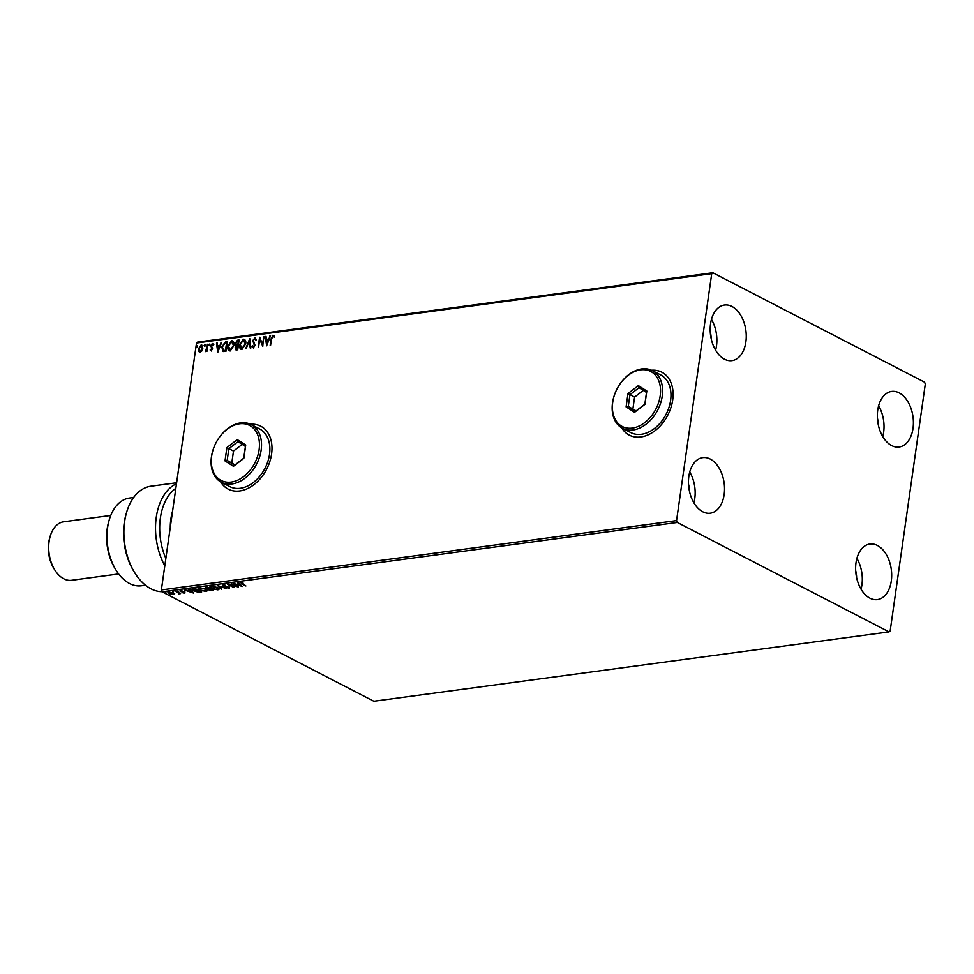 <?xml version="1.0" encoding="UTF-8"?>
<svg xmlns="http://www.w3.org/2000/svg" width="974" height="974" viewBox="0 0 974 974"><rect width="100%" height="100%" fill="white"/><g stroke="black" fill="none" stroke-linecap="round" stroke-linejoin="round"><path stroke-width="1.46" d="M621.753 427.89A35.417 24.995 -62.7 0 0 629.301 435.135A35.417 24.995 -62.7 0 0 672.681 400.022A35.417 24.995 -62.7 0 0 661.821 372.202A35.417 24.995 -62.7 0 0 651.545 370.242M621.948 428A35.417 24.995 -62.7 0 0 629.387 435.183M220.66 481.874A35.417 24.995 -62.7 0 0 228.208 489.118A35.417 24.995 -62.7 0 0 271.588 454.006A35.417 24.995 -62.7 0 0 260.728 426.198A35.417 24.995 -62.7 0 0 250.464 424.238M220.867 481.996A35.417 24.995 -62.7 0 0 228.306 489.167M913.015 428.341A28.039 17.8 -97.7 0 1 899.112 447.017A28.039 17.8 -97.7 0 1 877.732 410.103A28.039 17.8 -97.7 0 1 891.636 391.438A28.039 17.8 -97.7 0 1 913.015 428.341M878.609 405.793A28.039 17.8 -97.7 0 1 883.637 432.298A28.039 17.8 -97.7 0 1 882.761 436.608M724.145 494.548A28.039 17.8 -97.7 0 1 710.241 513.213A28.039 17.8 -97.7 0 1 688.849 476.31A28.039 17.8 -97.7 0 1 702.753 457.634A28.039 17.8 -97.7 0 1 724.145 494.548M689.738 472A28.039 17.8 -97.7 0 1 694.766 498.493A28.039 17.8 -97.7 0 1 693.89 502.803M745.865 341.947A28.039 17.8 -97.7 0 1 731.961 360.623A28.039 17.8 -97.7 0 1 710.57 323.709A28.039 17.8 -97.7 0 1 724.473 305.045A28.039 17.8 -97.7 0 1 745.865 341.947M711.458 319.411A28.039 17.8 -97.7 0 1 716.487 345.904A28.039 17.8 -97.7 0 1 715.598 350.214M891.295 580.942A28.039 17.8 -97.7 0 1 877.391 599.607A28.039 17.8 -97.7 0 1 856.012 562.704A28.039 17.8 -97.7 0 1 869.916 544.028A28.039 17.8 -97.7 0 1 891.295 580.942M856.889 558.394A28.039 17.8 -97.7 0 1 861.917 584.887A28.039 17.8 -97.7 0 1 861.04 589.197M174.614 593.97L171.339 594.42L169.062 593.616L168.843 592.058L173.518 593.02L174.614 593.97L173.737 594.055M167.954 592.521L168.843 592.058M175.819 591.169L180.567 593.629L178.364 593.872L178.339 592.935L175.819 591.169M179.313 592.983L178.985 593.897L178.437 593.324M178.498 593.58L178.4 592.509M184.865 591.754L184.865 593.105L183.015 592.91L184.196 592.399L180.153 591.425L180.056 590.548L181.955 590.707L180.738 591.34L184.78 592.302L184.865 593.105L184.78 592.302M184.244 592.813L184.244 592.07M181.164 591.23L180.153 591.425L180.056 590.548M180.762 590.524L180.738 591.34M193.351 588.807L195.19 588.564L201.691 591.924L198.367 592.216L193.485 590.853L191.927 589.416L193.351 588.807M206.951 586.981L213.452 590.341L208.899 589.903L205.344 588.406L205.368 587.2L206.951 586.981M208.339 588.539L208.899 589.903L208.302 588.783M217.592 585.544L226.625 588.564L219.113 586.372L221.463 589.27L217.592 585.544M231.386 583.694L238.496 586.969L229.694 584.997L233.93 587.59L227.429 584.23L236.219 586.19L231.386 583.694M241.394 582.318L245.898 585.971L241.503 583.706L240.675 582.33L242.916 582.525L241.114 582.294M240.067 582.647L240.675 582.33M677.307 522.454L889.031 631.895L890.163 630.982L925.3 384.06L924.569 382.185L712.834 272.757L711.714 273.67L676.565 520.591L677.307 522.454L162.098 591.815L373.833 701.243L889.031 631.895M242.343 586.458L233.212 583.45L236.767 584.327L238.983 584.023L237.717 582.842L238.374 582.756L242.343 586.458M222.449 584.79L225.639 585.289L223.156 585.131L223.156 585.849L229.133 587.346L229.231 588.32L222.535 585.922L222.522 584.23M223.204 584.765L223.156 585.849M229.133 587.346L229.231 588.32L228.987 587.261M228.573 587.979L228.598 587.115M217.47 587.663L219.053 589.209L217.908 589.854L211.419 588.503L209.873 586.957L211.029 586.324L217.47 587.663M205.709 589.246L207.292 590.792L206.147 591.437L199.658 590.086L198.112 588.539L199.268 587.906L205.709 589.246M193.473 593.032L184.342 590.025L190.113 590.609L188.846 589.416L189.504 589.331L193.473 593.032M178.205 591.145L177.195 591.291L178.279 591.194M173.542 591.778L172.532 591.912L173.615 591.827M165.933 592.801L164.923 592.935L166.018 592.849M711.714 273.67L196.505 343.018L197.637 342.105L712.834 272.757M200.425 352.539L198.952 351.59L198.72 349.142L201.472 345.186L202.811 348.351L201.862 350.944L200.06 352.344L198.586 351.395L198.355 348.948L201.094 345.003L201.886 345.113M200.06 352.344L198.952 351.59M207.973 344.199L206.963 351.297L206.512 350.323L205.283 351.638L207.973 344.199M205.283 351.638L205.417 350.75M205.258 350.664L206.378 350.579M211.163 350.847L210.141 349.995L211.979 348.948L210.749 345.709L212.32 343.493L213.44 344.285L211.358 345.587L212.588 348.826L211.163 350.847L210.141 349.995L210.81 349.751M210.579 349.337L211.626 350.177L211.979 348.948M212.344 349.142L211.115 345.904L212.32 343.493L213.44 344.285M212.989 344.991L212.271 344.346M225.505 341.837L227.344 341.594L225.968 351.297L224.763 351.456L222.936 351.358L221.804 346.975L225.505 341.837L227.307 341.837M236.609 349.861L235.124 347.706L236.158 345.539L235.27 343.225L237.522 340.218L239.105 340.011L237.729 349.715L235.696 349.788M236.974 350.056L235.501 347.901L236.037 345.478M249.758 338.575L250.902 347.937L250.245 348.035L249.368 340.924L245.74 348.643L249.758 338.575M263.54 336.712L262.773 346.342L259.851 339.634L258.207 346.963L259.583 337.248L262.517 343.944L264.112 336.882M271.697 338.806L270.175 345.344L271.101 338.794L273.037 335.19L274.376 336.115L273.95 336.907L272.903 336.188L271.697 338.806M270.577 345.295L271.478 338.989L273.037 335.19L274.376 336.115M274.327 337.089L272.903 336.188M196.505 343.018L161.367 589.94L676.565 520.591M266.62 345.831L265.366 336.468L266.036 336.383L266.401 339.378L268.617 339.086L270.541 335.774L266.62 345.831M252.583 345.758L253.837 347.061L252.948 345.953L253.837 347.061L254.798 345.721L253.13 340.693L254.811 337.649L256.284 339.536L255.712 340.084L254.713 338.635L253.362 340.437L255.042 345.405L253.313 347.864L252.023 346.427L252.583 345.758L253.459 346.866L254.433 345.526L252.765 340.498L255.383 337.747M241.99 349.386C239.981 349.069 239.19 347.511 239.628 344.699L243.39 339.183C245.363 339.512 246.142 341.07 245.728 343.834L241.99 349.386L240.907 349.216M241.102 349.301L240.006 344.893L243.39 339.183L244.425 339.342M230.229 350.969C228.22 350.652 227.429 349.094 227.867 346.281L231.629 340.766C233.602 341.095 234.381 342.653 233.955 345.417L230.229 350.969L229.146 350.798M229.34 350.883L228.245 346.476L231.629 340.766L232.664 340.924M217.75 352.405L216.496 343.055L217.153 342.958L217.531 345.965L219.747 345.66L221.67 342.349L217.75 352.405M209.812 344.626L209.191 345.502L208.789 344.759L209.727 344.041M209.191 345.502L208.789 344.759L209.787 344.078M205.149 345.246L204.516 346.123L204.126 345.38L205.064 344.662M204.516 346.123L204.126 345.38L205.124 344.699M197.539 346.269L196.918 347.146L196.529 346.403L197.454 345.697M196.918 347.146L196.529 346.403L197.515 345.721M877.391 418.089A19.188 12.187 -97.7 0 1 878.329 425.066M688.521 484.297A19.188 12.187 -97.7 0 1 689.458 491.273M710.241 331.696A19.188 12.187 -97.7 0 1 711.178 338.672M855.683 570.691A19.188 12.187 -97.7 0 1 856.621 577.667M162.098 591.815L161.367 589.94M260.825 426.247A35.417 24.995 -62.7 0 0 250.659 424.323M661.918 372.251A35.417 24.995 -62.7 0 0 651.752 370.339M266.803 345.344L265.366 336.468M268.617 339.086L266.401 339.378M268.994 339.281L269.883 335.86M266.913 343.493L268.593 340.303L266.523 340.34L266.913 343.493L268.215 340.121M262.81 346.062L259.851 339.634M258.609 346.902L259.924 337.698M263.917 336.907L262.517 343.944M256.089 340.279L255.078 338.83M253.678 348.059L252.023 346.427M250.586 347.986L249.368 340.924M246.203 348.57L249.843 339.256M243.768 339.378L244.608 339.451M241.503 348.351L242.477 348.582L245.485 344.114L243.646 340.364M245.485 344.114L243.269 340.182L244.255 340.413M243.269 340.182L240.237 344.626L242.1 348.4L245.119 343.919M241.686 348.448L242.477 348.582M236.536 345.733L235.27 343.225M235.635 343.42L237.522 340.218M237.9 340.413L239.068 340.255M236.609 344.759L238.216 344.881L238.727 341.277L237.656 341.18L235.878 343.14L236.585 344.747L237.839 344.699L238.362 341.083M236.11 347.803L237.632 348.996L238.07 345.88L235.732 347.608L237.254 348.802L237.705 345.685M232.007 340.961L232.847 341.034M229.742 349.934L230.716 350.165L233.723 345.697L231.885 341.947M233.723 345.697L231.508 341.764L232.494 341.996M231.508 341.764L228.476 346.208L230.339 349.983L233.346 345.502M229.925 350.043L230.716 350.165M223.302 351.553L221.804 346.975M222.182 347.17L225.883 342.032M223.545 350.482L225.871 350.579L226.966 342.86L224.276 343.225L222.413 346.902L223.387 350.397L225.493 350.384L226.601 342.665M217.933 351.931L216.496 343.055M219.747 345.66L217.531 345.965M220.124 345.855L221.001 342.446M218.03 350.068L219.722 346.89L217.64 346.927L218.03 350.068L219.345 346.695M211.541 351.042L210.506 350.19M210.956 349.532L211.626 350.177L210.956 349.532M212.697 343.676L213.805 344.467M213.367 345.173L212.636 344.54L213.367 345.173M209.556 345.685L209.167 344.954M206.768 351.322L206.512 350.323M205.879 350.944L206.585 349.106M206.963 349.301L207.365 344.272M204.893 346.318L204.503 345.575M199.865 351.456L200.547 351.663L202.58 348.619L201.35 346.062M202.58 348.619L200.973 345.867L201.703 346.074M200.973 345.867L198.964 348.862L200.181 351.468L202.202 348.424M197.284 347.341L196.894 346.598M241.589 583.146L240.748 581.782M241.43 582.123L242.258 583.097M241.455 585.618L240.761 585.386M238.301 582.756L238.983 584.023M237.753 584.193L240.724 585.654L239.007 583.913M239.47 583.852L237.693 584.631M240.724 585.654L239.397 584.412M223.229 584.57L223.229 585.289M229.207 586.798L229.316 587.772M221.536 588.71L218.468 585.837M219.004 588.905L217.908 589.854M210.92 587.614L209.994 586.713M211.102 586.311L210.761 587.2L211.723 586.665L212.028 588.418L217.214 589.514L218.054 588.004M211.772 586.275L216.91 587.395M217.214 589.514L216.861 587.748M206.391 586.945L206.038 587.76M209.86 588.491L209.495 589.818L212.174 590.074L210.092 589.002L209.495 589.818M209.118 588.698L207.012 587.407L205.952 588.32L209.118 588.698M206.378 587.054L205.952 588.32M207.231 590.5L206.147 591.437M199.159 589.197L198.233 588.296M199.329 587.894L199 588.783L199.95 588.247L200.267 590L205.453 591.096L206.293 589.587M200.011 587.858L205.149 588.978M205.453 591.096L205.1 589.331M192.986 589.976L192.085 589.173M193.205 588.832L192.876 589.672L194.094 590.78L200.413 591.668L193.205 588.832M192.584 592.204L191.89 591.973M189.431 589.343L190.113 590.609M188.883 590.768L191.854 592.229L190.137 590.488M190.6 590.427L188.822 591.218M191.854 592.229L190.527 590.987M180.227 590.877L180.141 589.988M178.583 593.02L178.425 592.375L178.583 593.02M174.687 593.422L173.835 594.043M169.135 593.069L168.916 591.498M169.5 591.802L169.744 592.983M173.25 593.738L172.982 592.545M169.659 593.543L173.177 594.298L172.909 593.105L169.427 592.362L169.659 593.543L169.476 592.022M172.958 592.764L173.177 594.298M175.831 488.315A50.173 31.862 82.3 0 0 160.381 517.985A50.173 31.862 82.3 0 0 165.848 558.455M164.801 565.797A53.132 33.737 -97.7 0 1 156.266 517.328A53.132 33.737 -97.7 0 1 176.489 483.725M115.93 569.973L114.969 568.402A41.322 26.237 -97.7 0 1 107.201 528.772A41.322 26.237 -97.7 0 1 108.686 521.772L109.198 520.006A44.268 28.112 82.3 0 0 107.603 527.506A44.268 28.112 82.3 0 0 115.93 569.973A44.268 28.112 82.3 0 0 141.376 585.776L145.491 585.228M133.669 497.471L129.554 498.031A44.268 28.112 82.3 0 0 109.198 520.006M54.654 569.741L53.692 568.171A26.566 16.862 -97.7 0 1 48.7 542.688A26.566 16.862 -97.7 0 1 49.65 538.196L50.161 536.431A29.512 18.737 82.3 0 0 49.102 541.434A29.512 18.737 82.3 0 0 54.654 569.741A29.512 18.737 82.3 0 0 71.613 580.285L118.633 573.954M110.756 515.453L63.736 521.772A29.512 18.737 82.3 0 0 50.161 536.431M176.623 482.763L150.97 486.209A53.132 33.737 82.3 0 0 126.535 512.58A53.132 33.737 82.3 0 0 134.607 572.542A53.132 33.737 82.3 0 0 162.061 591.705M134.607 572.542L133.657 570.983A50.173 31.862 -97.7 0 1 126.036 514.345L126.535 512.58M170.255 527.494A44.268 28.112 -97.7 0 1 172.471 511.484L172.593 511.033M170.73 524.134L172.568 511.253M259.096 449.757A30.985 21.878 -62.7 0 0 245.716 424.031A30.985 21.878 -62.7 0 0 217.19 440.65A30.985 21.878 -62.7 0 0 214.816 445.24A30.985 21.878 -62.7 0 0 211.638 456.149A30.985 21.878 -62.7 0 0 231.228 482.081A30.985 21.878 -62.7 0 0 259.096 449.757M217.19 440.65L217.251 440.54A32.471 22.913 117.3 0 1 251.207 424.591A32.471 22.913 117.3 0 1 261.154 450.085A32.471 22.913 117.3 0 1 221.39 482.276A32.471 22.913 117.3 0 1 211.443 456.782A32.471 22.913 117.3 0 1 214.767 445.362L214.816 445.24M221.39 482.276L229.742 486.598A32.471 22.913 -62.7 0 0 269.506 454.408A32.471 22.913 -62.7 0 0 259.559 428.913L251.207 424.591M225.006 460.897L226.905 447.553L237.266 439.603L245.728 445.008L243.829 458.364L233.468 466.303L225.006 460.897L227.173 460.422L234.624 465.182L243.743 458.194L245.424 446.445L237.973 441.685L228.853 448.673L227.173 460.422L235.026 464.878M242.209 444.4L233.492 451.072L226.905 447.553M233.492 451.072L231.824 462.82M233.468 466.303L234.624 465.182M245.424 446.445L245.728 445.008M237.973 441.685L237.266 439.603M660.189 395.773A30.985 21.878 -62.7 0 0 646.809 370.047A30.985 21.878 -62.7 0 0 618.283 386.654A30.985 21.878 -62.7 0 0 615.909 391.256A30.985 21.878 -62.7 0 0 612.731 402.152A30.985 21.878 -62.7 0 0 632.309 428.097A30.985 21.878 -62.7 0 0 660.189 395.773M618.283 386.654L618.344 386.556A32.471 22.913 117.3 0 1 652.3 370.607A32.471 22.913 117.3 0 1 662.247 396.101A32.471 22.913 117.3 0 1 622.483 428.292A32.471 22.913 117.3 0 1 612.536 402.786A32.471 22.913 117.3 0 1 615.86 391.365L615.909 391.256M622.483 428.292L630.835 432.602A32.471 22.913 -62.7 0 0 670.599 400.424A32.471 22.913 -62.7 0 0 660.652 374.917L652.3 370.607M626.099 406.901L627.999 393.557L638.36 385.619L646.821 391.024L644.922 404.368L634.561 412.319L626.099 406.901L628.267 406.438L635.718 411.186L644.837 404.198L646.505 392.461L639.054 387.701L629.934 394.689L628.267 406.438L636.119 410.882M643.303 390.404L634.585 397.088L627.999 393.557M634.585 397.088L632.905 408.837M634.561 412.319L635.718 411.186M646.505 392.461L646.821 391.024M639.054 387.701L638.36 385.619"/></g></svg>
